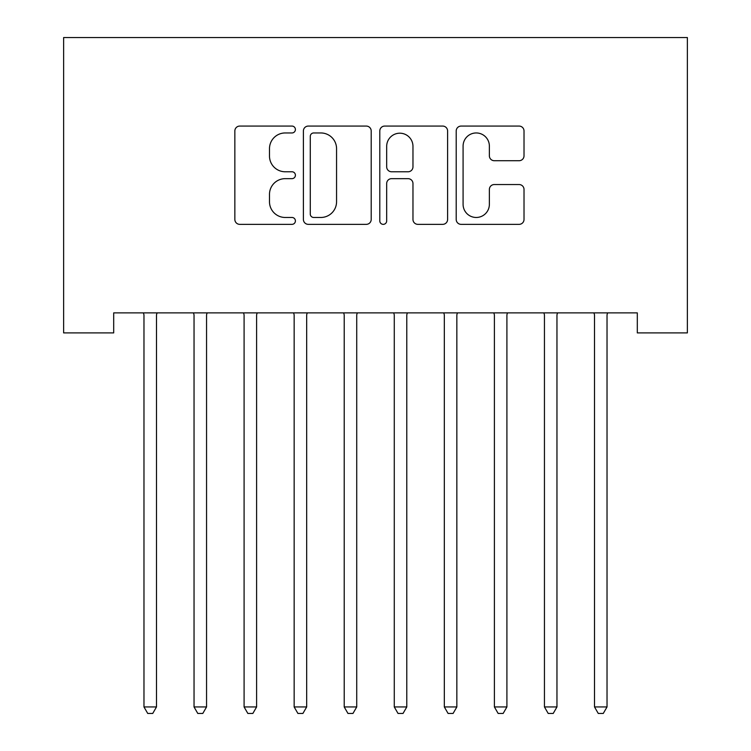 <?xml version="1.0" encoding="UTF-8"?>
<svg xmlns="http://www.w3.org/2000/svg" width="751" height="751" viewBox="0 0 751 751"><rect width="100%" height="100%" fill="white"/><g stroke="black" fill="none" stroke-linecap="round" stroke-linejoin="round"><path stroke-width="1.13" d="M295.406 129.519A3.436 3.436 0 0 0 291.97 126.074L239.757 126.074A4.91 4.91 0 0 0 234.847 130.993L234.847 219.433A4.91 4.91 0 0 0 239.757 224.352L291.97 224.352A3.436 3.436 0 0 0 295.406 220.907A3.436 3.436 0 0 0 291.97 217.471L285.211 217.471A15.724 15.724 0 0 1 269.487 201.747L269.487 194.378A15.724 15.724 0 0 1 285.211 178.654L291.97 178.654A3.436 3.436 0 0 0 295.406 175.208A3.436 3.436 0 0 0 291.97 171.772L285.211 171.772A15.724 15.724 0 0 1 269.487 156.048L269.487 148.679A15.724 15.724 0 0 1 285.211 132.955L291.97 132.955A3.436 3.436 0 0 0 295.406 129.519M519.101 160.714A4.91 4.91 0 0 0 524.02 155.804L524.02 130.993A4.91 4.91 0 0 0 519.101 126.074L461.123 126.074A4.91 4.91 0 0 0 456.204 130.993L456.204 219.433A4.91 4.91 0 0 0 461.123 224.352L519.101 224.352A4.91 4.91 0 0 0 524.02 219.433L524.02 189.459A4.91 4.91 0 0 0 519.101 184.549L494.289 184.549A4.91 4.91 0 0 0 489.37 189.459L489.37 204.328A13.143 13.143 0 0 1 476.228 217.471A13.143 13.143 0 0 1 463.085 204.328L463.085 146.098A13.143 13.143 0 0 1 476.228 132.955A13.143 13.143 0 0 1 489.37 146.098L489.37 155.804A4.91 4.91 0 0 0 494.289 160.714L519.101 160.714M637.308 312.876L113.692 312.876L113.692 332.9L63.628 332.9L63.628 37.55L687.372 37.55L687.372 332.9L637.308 332.9L637.308 312.876M371.201 130.993A4.91 4.91 0 0 0 366.291 126.074L308.304 126.074A4.91 4.91 0 0 0 303.395 130.993L303.395 219.433A4.91 4.91 0 0 0 308.304 224.352L366.291 224.352A4.91 4.91 0 0 0 371.201 219.433L371.201 130.993M384.709 126.074L442.696 126.074A4.91 4.91 0 0 1 447.605 130.993L447.605 219.433A4.91 4.91 0 0 1 442.696 224.352L417.885 224.352A4.91 4.91 0 0 1 412.966 219.433L412.966 183.563A4.91 4.91 0 0 0 408.056 178.654L391.59 178.654A4.91 4.91 0 0 0 386.681 183.563L386.681 220.907A3.436 3.436 0 0 1 383.235 224.352A3.436 3.436 0 0 1 379.799 220.907L379.799 130.993A4.91 4.91 0 0 1 384.709 126.074M313.711 132.955A3.436 3.436 0 0 0 310.276 136.391L310.276 214.035A3.436 3.436 0 0 0 313.711 217.471L320.837 217.471A15.724 15.724 0 0 0 336.561 201.747L336.561 148.679A15.724 15.724 0 0 0 320.837 132.955L313.711 132.955M412.966 146.342A13.143 13.143 0 0 0 399.823 133.199A13.143 13.143 0 0 0 386.681 146.342L386.681 166.863A4.91 4.91 0 0 0 391.59 171.772L408.056 171.772A4.91 4.91 0 0 0 412.966 166.863L412.966 146.342M143.319 312.876L143.61 313.608A5.004 5.004 -179.1 0 1 143.976 315.476L143.976 706.944L156.49 706.944L156.49 315.476A5.004 5.004 -179.1 0 1 156.856 313.608L157.147 312.876M156.49 706.944L152.735 713.45L147.731 713.45L143.976 706.944M193.382 312.876L193.674 313.608A5.004 5.004 -179.1 0 1 194.04 315.476L194.04 706.944L206.553 706.944L206.553 315.476A5.004 5.004 -179.1 0 1 206.91 313.608L207.21 312.876M206.553 706.944L202.798 713.45L197.785 713.45L194.04 706.944M243.437 312.876L243.737 313.608A5.004 5.004 -179.1 0 1 244.094 315.476L244.094 706.944L256.607 706.944L256.607 315.476A5.004 5.004 -179.1 0 1 256.973 313.608L257.264 312.876M256.607 706.944L252.852 713.45L247.849 713.45L244.094 706.944M293.5 312.876L293.791 313.608A5.004 5.004 -179.1 0 1 294.157 315.476L294.157 706.944L306.671 706.944L306.671 315.476A5.004 5.004 -179.1 0 1 307.028 313.608L307.328 312.876M306.671 706.944L302.916 713.45L297.912 713.45L294.157 706.944M343.554 312.876L343.855 313.608A5.004 5.004 -179.1 0 1 344.211 315.476L344.211 706.944L356.725 706.944L356.725 315.476A5.004 5.004 -179.1 0 1 357.091 313.608L357.382 312.876M356.725 706.944L352.97 713.45L347.966 713.45L344.211 706.944M393.618 312.876L393.909 313.608A5.004 5.004 -179.1 0 1 394.275 315.476L394.275 706.944L406.789 706.944L406.789 315.476A5.004 5.004 -179.1 0 1 407.145 313.608L407.446 312.876M406.789 706.944L403.034 713.45L398.03 713.45L394.275 706.944M443.672 312.876L443.972 313.608A5.004 5.004 -179.1 0 1 444.329 315.476L444.329 706.944L456.843 706.944L456.843 315.476A5.004 5.004 -179.1 0 1 457.209 313.608L457.5 312.876M456.843 706.944L453.088 713.45L448.084 713.45L444.329 706.944M493.736 312.876L494.027 313.608A5.004 5.004 -179.1 0 1 494.393 315.476L494.393 706.944L506.906 706.944L506.906 315.476A5.004 5.004 -179.1 0 1 507.263 313.608L507.563 312.876M506.906 706.944L503.151 713.45L498.148 713.45L494.393 706.944M543.79 312.876L544.09 313.608A5.004 5.004 -179.1 0 1 544.447 315.476L544.447 706.944L556.96 706.944L556.96 315.476A5.004 5.004 -179.1 0 1 557.326 313.608L557.617 312.876M556.96 706.944L553.215 713.45L548.202 713.45L544.447 706.944M593.853 312.876L594.144 313.608A5.004 5.004 -179.1 0 1 594.51 315.476L594.51 706.944L607.024 706.944L607.024 315.476A5.004 5.004 -179.1 0 1 607.39 313.608L607.681 312.876M607.024 706.944L603.269 713.45L598.265 713.45L594.51 706.944"/></g></svg>
